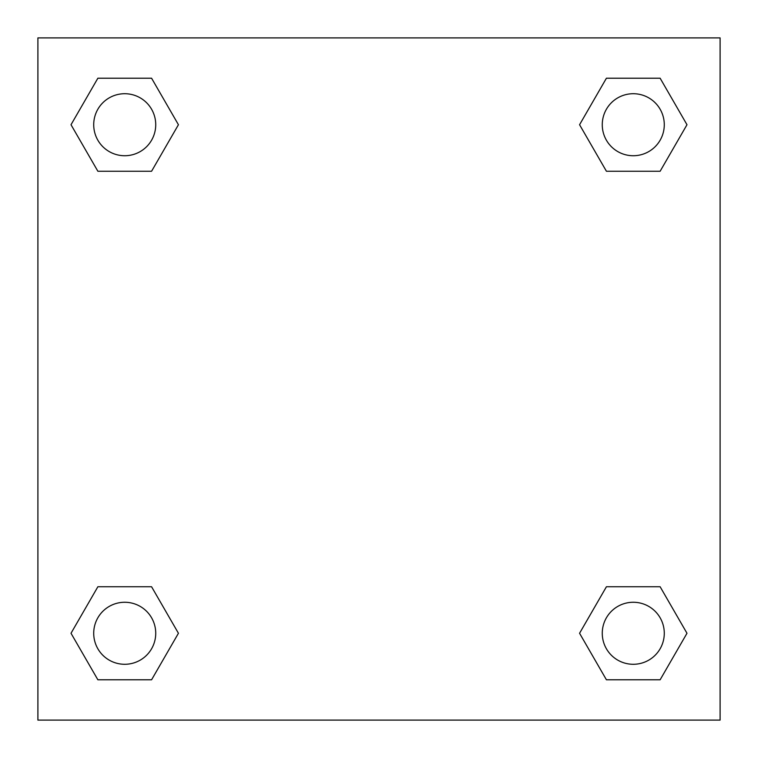 <?xml version="1.0" encoding="UTF-8"?>
<svg xmlns="http://www.w3.org/2000/svg" width="758" height="758" viewBox="0 0 758 758"><rect width="100%" height="100%" fill="white"/><g stroke="black" fill="none" stroke-linecap="round" stroke-linejoin="round"><path stroke-width="1.14" d="M660.133 171.242L606.419 171.242L660.133 171.242L686.985 124.729L660.133 171.242L606.419 171.242L579.567 124.729L606.419 78.216L579.567 124.729M97.867 78.216L151.581 78.216L97.867 78.216L151.581 78.216L178.433 124.729L151.581 171.242L97.867 171.242L151.581 171.242L97.867 171.242L71.015 124.729L97.867 78.216L71.015 124.729M97.867 586.758L151.581 586.758L97.867 586.758L71.015 633.271L97.867 586.758L151.581 586.758L178.433 633.271L151.581 679.784L97.867 679.784L151.581 679.784L97.867 679.784L71.015 633.271M629.699 586.758L606.419 586.758L629.699 586.758L606.419 586.758L579.567 633.271L606.419 586.758L660.133 586.758L606.419 586.758L660.133 586.758L686.985 633.271L660.133 679.784L606.419 679.784L660.133 679.784L606.419 679.784L579.567 633.271M720.1 37.9L37.9 37.9L37.9 720.1L720.1 720.1L720.1 37.9M606.419 78.216L660.133 78.216L606.419 78.216L660.133 78.216L686.985 124.729M664.283 633.271A31.012 31.012 0 0 0 617.77 606.419A31.012 31.012 0 0 0 617.77 660.133A31.012 31.012 0 0 0 664.283 633.271M155.731 633.271A31.012 31.012 0 0 0 109.218 606.419A31.012 31.012 0 0 0 109.218 660.133A31.012 31.012 0 0 0 155.731 633.271M664.283 124.729A31.012 31.012 0 0 0 617.77 97.867A31.012 31.012 0 0 0 617.77 151.581A31.012 31.012 0 0 0 664.283 124.729M155.731 124.729A31.012 31.012 0 0 0 109.218 97.867A31.012 31.012 0 0 0 109.218 151.581A31.012 31.012 0 0 0 155.731 124.729M128.301 586.758L151.581 586.758M629.699 171.242L606.419 171.242M151.581 171.242L128.301 171.242"/></g></svg>
